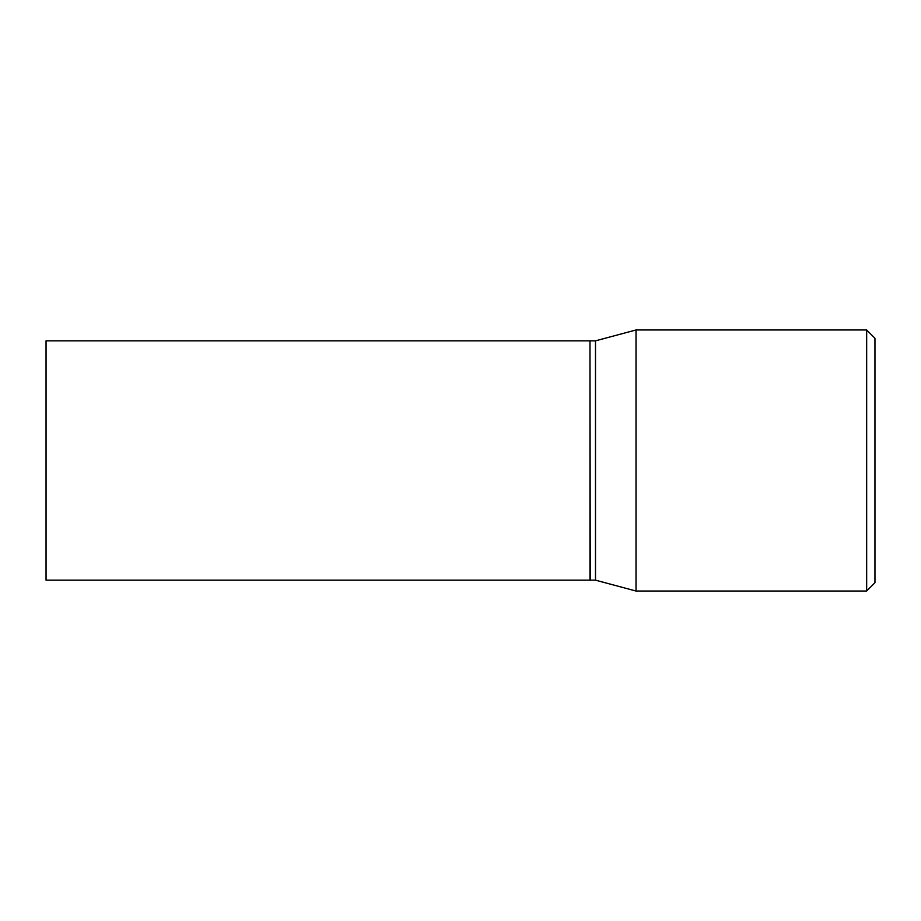 <?xml version="1.0" encoding="UTF-8"?>
<svg xmlns="http://www.w3.org/2000/svg" width="921" height="921" viewBox="0 0 921 921"><rect width="100%" height="100%" fill="white"/><g stroke="black" fill="none" stroke-linecap="round" stroke-linejoin="round"><path stroke-width="1.38" d="M46.05 460.5L46.05 580.161L589.97 580.161L589.97 340.839L46.05 340.839L46.05 460.5M589.97 341.115L590.246 580.161L595.496 580.161L636.02 591.029L866.661 591.029L866.661 329.971L636.02 329.971L636.02 591.029M590.246 340.839L595.496 340.839L595.496 580.161M866.661 329.971L874.95 338.26L874.95 582.74L866.661 591.029M595.496 340.839L636.02 329.971"/></g></svg>
